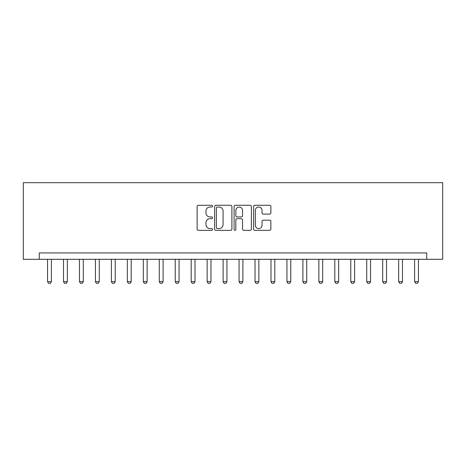 <?xml version="1.0" encoding="UTF-8"?>
<svg xmlns="http://www.w3.org/2000/svg" width="466" height="466" viewBox="0 0 466 466"><rect width="100%" height="100%" fill="white"/><g stroke="black" fill="none" stroke-linecap="round" stroke-linejoin="round"><path stroke-width="0.7" d="M212.572 206.153A0.88 0.88 0 0 0 211.698 205.273L198.382 205.273A1.252 1.252 0 0 0 197.13 206.531L197.13 229.086A1.252 1.252 0 0 0 198.382 230.338L211.698 230.338A0.88 0.88 0 0 0 212.572 229.464A0.88 0.88 0 0 0 211.698 228.585L209.974 228.585A4.008 4.008 0 0 1 205.96 224.577L205.96 222.696A4.008 4.008 0 0 1 209.974 218.682L211.698 218.682A0.88 0.88 0 0 0 212.572 217.808A0.88 0.88 0 0 0 211.698 216.929L209.974 216.929A4.008 4.008 0 0 1 205.96 212.921L205.96 211.04A4.008 4.008 0 0 1 209.974 207.032L211.698 207.032A0.88 0.88 0 0 0 212.572 206.153M269.622 214.11A1.252 1.252 0 0 0 270.88 212.857L270.88 206.531A1.252 1.252 0 0 0 269.622 205.273L254.838 205.273A1.252 1.252 0 0 0 253.586 206.531L253.586 229.086A1.252 1.252 0 0 0 254.838 230.338L269.622 230.338A1.252 1.252 0 0 0 270.88 229.086L270.88 221.443A1.252 1.252 0 0 0 269.622 220.191L263.296 220.191A1.252 1.252 0 0 0 262.043 221.443L262.043 225.229A3.349 3.349 0 0 1 258.688 228.585A3.349 3.349 0 0 1 255.339 225.229L255.339 210.382A3.349 3.349 0 0 1 258.688 207.032A3.349 3.349 0 0 1 262.043 210.382L262.043 212.857A1.252 1.252 0 0 0 263.296 214.11L269.622 214.11M426.74 259.3L442.7 259.3L442.7 182.695L23.3 182.695L23.3 259.3L426.74 259.3L426.74 252.916L39.261 252.916L39.261 259.3M231.905 206.531A1.252 1.252 0 0 0 230.653 205.273L215.863 205.273A1.252 1.252 0 0 0 214.61 206.531L214.61 229.086A1.252 1.252 0 0 0 215.863 230.338L230.653 230.338A1.252 1.252 0 0 0 231.905 229.086L231.905 206.531M235.347 205.273L250.137 205.273A1.252 1.252 0 0 1 251.39 206.531L251.39 229.086A1.252 1.252 0 0 1 250.137 230.338L243.811 230.338A1.252 1.252 0 0 1 242.553 229.086L242.553 219.94A1.252 1.252 0 0 0 241.301 218.682L237.107 218.682A1.252 1.252 0 0 0 235.848 219.94L235.848 229.464A0.88 0.88 0 0 1 234.975 230.338A0.88 0.88 0 0 1 234.095 229.464L234.095 206.531A1.252 1.252 0 0 1 235.347 205.273M217.243 207.032A0.88 0.88 0 0 0 216.364 207.906L216.364 227.705A0.88 0.88 0 0 0 217.243 228.585L219.061 228.585A4.008 4.008 0 0 0 223.068 224.577L223.068 211.04A4.008 4.008 0 0 0 219.061 207.032L217.243 207.032M242.553 210.446A3.349 3.349 0 0 0 239.204 207.09A3.349 3.349 0 0 0 235.848 210.446L235.848 215.676A1.252 1.252 0 0 0 237.107 216.929L241.301 216.929A1.252 1.252 0 0 0 242.553 215.676L242.553 210.446M47.555 259.3L47.555 281.645L51.388 281.645L51.388 259.3M51.388 281.645L50.433 283.305L48.516 283.305L47.555 281.645M63.516 259.3L63.516 281.645L67.349 281.645L67.349 259.3M67.349 281.645L66.388 283.305L64.471 283.305L63.516 281.645M79.476 259.3L79.476 281.645L83.303 281.645L83.303 259.3M83.303 281.645L82.348 283.305L80.432 283.305L79.476 281.645M95.437 259.3L95.437 281.645L99.264 281.645L99.264 259.3M99.264 281.645L98.309 283.305L96.392 283.305L95.437 281.645M111.391 259.3L111.391 281.645L115.224 281.645L115.224 259.3M115.224 281.645L114.263 283.305L112.353 283.305L111.391 281.645M127.352 259.3L127.352 281.645L131.185 281.645L131.185 259.3M131.185 281.645L130.224 283.305L128.307 283.305L127.352 281.645M143.312 259.3L143.312 281.645L147.139 281.645L147.139 259.3M147.139 281.645L146.184 283.305L144.268 283.305L143.312 281.645M159.267 259.3L159.267 281.645L163.1 281.645L163.1 259.3M163.1 281.645L162.145 283.305L160.228 283.305L159.267 281.645M175.228 259.3L175.228 281.645L179.06 281.645L179.06 259.3M179.06 281.645L178.099 283.305L176.189 283.305L175.228 281.645M191.188 259.3L191.188 281.645L195.015 281.645L195.015 259.3M195.015 281.645L194.06 283.305L192.143 283.305L191.188 281.645M207.149 259.3L207.149 281.645L210.976 281.645L210.976 259.3M210.976 281.645L210.02 283.305L208.104 283.305L207.149 281.645M223.103 259.3L223.103 281.645L226.936 281.645L226.936 259.3M226.936 281.645L225.981 283.305L224.064 283.305L223.103 281.645M239.064 259.3L239.064 281.645L242.897 281.645L242.897 259.3M242.897 281.645L241.936 283.305L240.019 283.305L239.064 281.645M255.024 259.3L255.024 281.645L258.851 281.645L258.851 259.3M258.851 281.645L257.896 283.305L255.98 283.305L255.024 281.645M270.985 259.3L270.985 281.645L274.812 281.645L274.812 259.3M274.812 281.645L273.857 283.305L271.94 283.305L270.985 281.645M286.94 259.3L286.94 281.645L290.772 281.645L290.772 259.3M290.772 281.645L289.811 283.305L287.901 283.305L286.94 281.645M302.9 259.3L302.9 281.645L306.733 281.645L306.733 259.3M306.733 281.645L305.772 283.305L303.855 283.305L302.9 281.645M318.861 259.3L318.861 281.645L322.688 281.645L322.688 259.3M322.688 281.645L321.732 283.305L319.816 283.305L318.861 281.645M334.815 259.3L334.815 281.645L338.648 281.645L338.648 259.3M338.648 281.645L337.693 283.305L335.776 283.305L334.815 281.645M350.776 259.3L350.776 281.645L354.609 281.645L354.609 259.3M354.609 281.645L353.647 283.305L351.737 283.305L350.776 281.645M366.736 259.3L366.736 281.645L370.563 281.645L370.563 259.3M370.563 281.645L369.608 283.305L367.691 283.305L366.736 281.645M382.697 259.3L382.697 281.645L386.524 281.645L386.524 259.3M386.524 281.645L385.568 283.305L383.652 283.305L382.697 281.645M398.651 259.3L398.651 281.645L402.484 281.645L402.484 259.3M402.484 281.645L401.529 283.305L399.612 283.305L398.651 281.645M414.612 259.3L414.612 281.645L418.445 281.645L418.445 259.3M418.445 281.645L417.484 283.305L415.567 283.305L414.612 281.645"/></g></svg>

